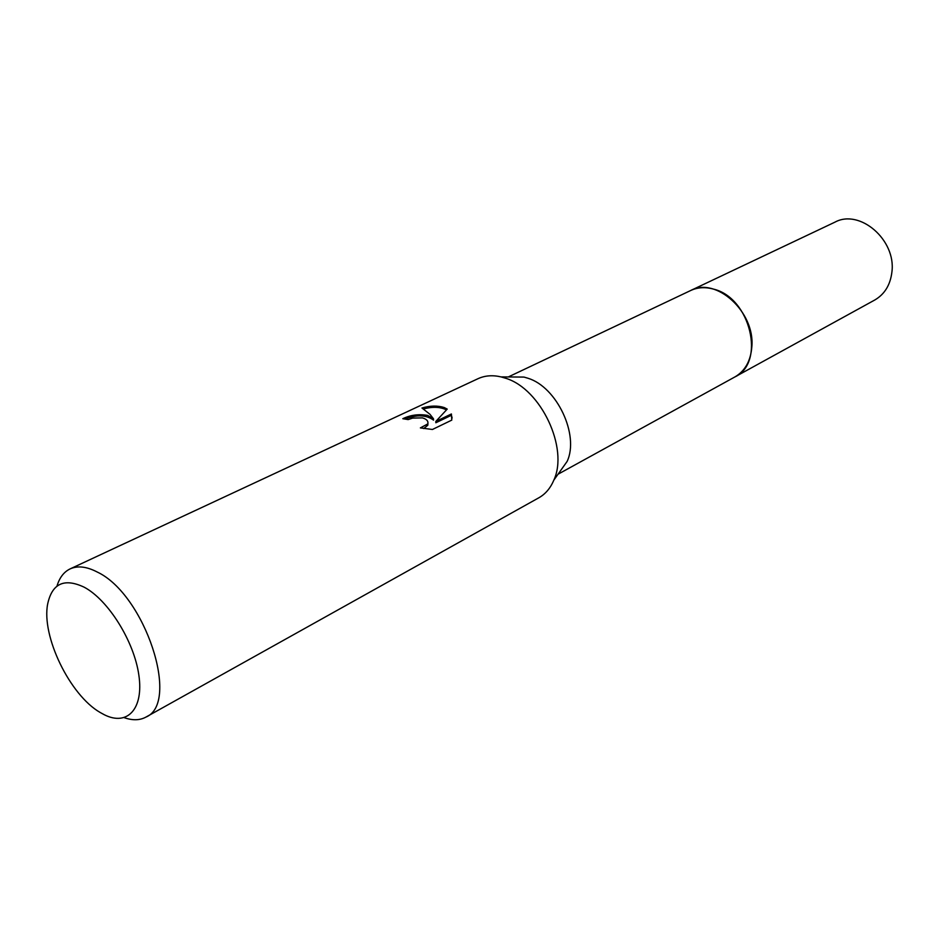<?xml version="1.0" encoding="UTF-8"?>
<svg xmlns="http://www.w3.org/2000/svg" width="939" height="939" viewBox="0 0 939 939"><rect width="100%" height="100%" fill="white"/><g stroke="black" fill="none" stroke-linecap="round" stroke-linejoin="round"><path stroke-width="1.41" d="M56.962 586.159C59.462 577.685 63.84 571.933 70.096 568.905L477.974 378.71C484.853 375.541 492.529 374.931 501.015 376.891L523.985 377.079L528 378.253C556.933 387.032 579.516 435.144 567.121 461.425L553.822 480.158C550.442 488.174 545.453 494.055 538.857 497.776L145.897 717.114C139.77 720.424 132.54 720.6 124.206 717.654M690.177 290.75L690.705 290.503C697.642 287.287 705.248 286.829 713.511 289.118C750.449 297.675 765.86 362.759 734.908 376.938L734.392 377.208M501.015 376.891L505.875 378.323C541.017 389.039 568.834 448.29 553.822 480.158M427.644 415.414L433.513 418.829L429.968 414.31L421.951 408.007C430.297 405.601 437.715 405.46 444.217 407.549L447.222 409.099L435.802 421.447L451.401 413.97L451.776 420.12L432.409 429.487L420.379 427.891L427.761 423.947C428.524 421.153 426.74 419.134 422.409 417.89L412.655 418.09L408.172 419.58L402.808 418.712C410.519 414.979 418.794 413.876 427.644 415.414M70.096 568.905C77.608 565.489 86.658 566.534 97.233 572.027C144.958 594.293 180.617 703.194 145.897 717.114M84.228 587.215C108.278 599.974 134.113 641.337 138.843 675.047C143.89 708.933 127.34 726.387 104.346 714.767L100.227 712.513C69.897 695.165 41.234 636.079 47.678 603.953C52.126 583.401 64.31 577.825 84.228 587.215M405.237 419.017C416.846 414.498 426.283 414.874 433.548 420.132L433.513 418.829M446.459 409.885C440.368 406.869 432.785 406.54 423.712 408.888M452.129 418.031L451.424 415.273L435.837 422.761L435.802 421.447M451.424 415.273L451.401 413.97M427.949 423.301L427.797 425.261L423.665 428.548M734.908 376.938C745.038 371.011 750.684 360.987 751.834 346.867C755.238 312.006 715.988 276.453 690.705 290.503L834.947 222.144C859.725 208.575 896.217 239.903 891.921 271.911C890.383 284.869 884.667 294.236 874.761 300.011L558.036 474.218M427.761 423.947L427.808 425.261M690.705 290.503L508.292 376.95"/></g></svg>

